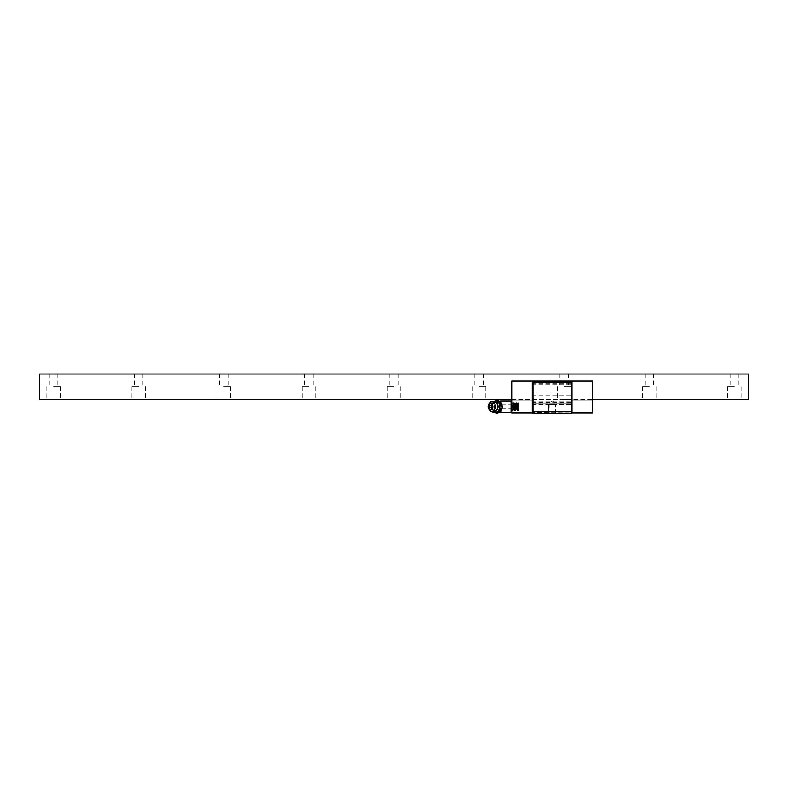 <?xml version="1.0" encoding="UTF-8"?>
<svg xmlns="http://www.w3.org/2000/svg" width="788" height="788" viewBox="0 0 788 788"><rect width="100%" height="100%" fill="white"/><g stroke="black" fill="none" stroke-linecap="round" stroke-linejoin="round"><path stroke-width="0.59" stroke-dasharray="3.94 2.96" d="M39.4 399.536L39.4 374.005L748.6 374.005L748.6 399.536L39.4 399.536M511.727 399.536L592.576 399.536M734.416 399.536L727.679 399.536L734.416 399.536M649.312 399.536L642.575 399.536L649.312 399.536M564.208 399.536L570.945 399.536L564.208 399.536M479.104 399.536L485.841 399.536L479.104 399.536M394 399.536L387.263 399.536L394 399.536M308.896 399.536L302.159 399.536L308.896 399.536M223.792 399.536L230.529 399.536L223.792 399.536M138.688 399.536L131.951 399.536L138.688 399.536M53.584 399.536L60.321 399.536L53.584 399.536M734.416 374.005L730.161 374.005L734.416 374.005M649.312 374.005L645.057 374.005L649.312 374.005M564.208 374.005L568.463 374.005L564.208 374.005M479.104 374.005L483.359 374.005L479.104 374.005M394 374.005L389.745 374.005L394 374.005M308.896 374.005L304.641 374.005L308.896 374.005M223.792 374.005L228.047 374.005L223.792 374.005M138.688 374.005L134.433 374.005L138.688 374.005M53.584 374.005L49.329 374.005L53.584 374.005M734.416 386.77L727.679 386.77L734.416 386.77M649.312 386.77L642.575 386.77L649.312 386.77M564.208 386.77L570.945 386.77L564.208 386.77M479.104 386.77L485.841 386.77L479.104 386.77M394 386.77L387.263 386.77L394 386.77M308.896 386.77L302.159 386.77L308.896 386.77M223.792 386.77L230.529 386.77L223.792 386.77M138.688 386.77L131.951 386.77L138.688 386.77M53.584 386.77L60.321 386.77L53.584 386.77M572.009 381.52L572.009 412.863L592.576 412.863L592.576 381.096L592.576 400.097L592.576 381.096L572.009 381.096L572.009 384.642L572.009 381.52M532.294 402.648L532.294 381.096L532.294 412.439L532.294 402.648L571.586 403.082L572.009 381.096L592.576 381.096L572.009 381.096L572.009 412.725L571.586 412.016L532.294 412.439L533.141 413.72L571.162 413.72L572.009 412.863M572.009 400.097L572.009 403.929L572.009 400.097L592.576 400.097L572.009 400.097M572.009 403.929L572.009 404.638L572.009 403.929L532.294 403.929L532.294 404.638L532.294 400.097L532.294 403.929L572.009 403.929M532.294 412.863L532.294 381.096L532.294 384.642L532.294 381.096L532.294 384.642L532.294 381.096L511.727 381.096L511.727 412.863L532.294 412.439M532.718 403.082L532.718 412.016M571.586 403.082L571.586 412.016M572.009 402.648L572.009 412.439M571.871 413.01L571.162 413.72L571.871 413.01L532.432 413.01L533.141 413.72L571.162 413.72L533.141 413.72L532.432 413.01L571.871 413.01M552.152 413.72L555.835 413.72L552.152 413.72M532.294 381.096L572.009 381.096M532.294 383.224L572.009 383.224L532.294 383.224M532.294 384.642L572.009 384.642L532.294 384.642M532.294 400.097L511.727 400.097L532.294 400.097M532.294 404.638L572.009 404.638L532.294 404.638M532.294 382.229L572.009 382.229M532.294 402.51L572.009 402.51M552.152 413.01L555.126 413.01L552.152 413.01M552.152 402.648L555.126 402.648L552.152 402.648M532.294 398.088L532.294 395.103L532.294 398.088M572.009 398.088L572.009 395.103L572.009 398.088M572.009 388.159L572.009 385.174L572.009 388.159M532.294 388.159L532.294 385.174L532.294 388.159M555.698 413.72L555.698 404.638L552.152 404.638L555.698 404.638L555.698 413.995L548.606 413.995L555.698 413.995L548.606 413.995L548.606 404.638L555.698 404.638L552.152 404.638C548.33 404.638 548.33 404.638 552.152 404.638C555.973 404.638 555.973 404.638 552.152 404.638L548.606 404.638L548.606 413.72M552.152 404.638C548.33 404.638 548.33 404.638 552.152 404.638C555.973 404.638 555.973 404.638 552.152 404.638M511.727 406.628L511.727 401.742L511.727 406.628M511.087 400.954L511.087 412.301M495.524 406.628A3.162 2.236 90 0 1 497.76 403.466A3.162 2.236 90 0 1 499.986 406.628A3.162 2.236 90 0 1 497.76 409.78A3.162 2.236 90 0 1 495.524 406.628M494.844 409.405A5.555 3.93 90 0 1 496.282 401.811A5.555 3.93 90 0 1 501.661 403.84A5.555 3.93 90 0 1 500.222 411.434A5.555 3.93 90 0 1 494.844 409.405M496.273 413.089L497.524 413.089L493.613 409.74L492.155 409.208L492.362 409.78C491.613 407.12 491.613 405.042 492.362 403.515L494.293 401.328M496.273 400.156L497.524 400.156L493.613 403.515C494.362 405.042 494.362 407.12 493.613 409.74M492.51 403.141L492.155 404.037L493.613 403.515M494.45 411.868A5.555 3.93 90 0 1 492.342 409.405A5.555 3.93 90 0 1 493.781 401.811A5.555 3.93 90 0 1 499.149 403.84M494.293 411.917L492.51 410.105M496.43 410.538A4.492 3.172 90 0 1 492.825 410.055C492.579 408.883 492.825 412.006 491.82 406.628A5.565 3.94 -90 0 0 494.431 411.878M496.43 402.717A4.492 3.172 90 0 0 492.825 403.19C495.514 401.309 497.179 402.451 497.819 406.628A4.541 3.211 90 0 1 494.618 411.159A4.541 3.211 90 0 1 491.407 406.628A4.541 3.211 90 0 1 494.618 402.087A4.541 3.211 90 0 1 497.829 406.628C497.218 410.775 495.554 411.917 492.825 410.055A4.492 3.172 90 0 1 491.702 406.628A4.492 3.172 90 0 1 492.825 403.19C492.579 404.362 492.825 401.24 491.82 406.628A5.565 3.94 90 0 1 494.431 401.378M517.164 403.515L518.061 402.53L517.686 406.628C517.45 411.927 517.214 411.927 516.977 406.628L516.692 402.707L516.268 406.628C516.032 411.927 515.795 411.927 515.559 406.628C515.322 401.319 515.086 401.319 514.85 406.628C514.613 411.927 514.377 411.927 514.14 406.628C513.904 401.319 513.668 401.319 513.431 406.628C513.244 410.972 513.047 411.779 512.86 409.041L512.722 406.628C512.495 401.319 512.328 401.319 512.23 406.628L512.279 410.41L512.919 406.628C513.293 401.319 513.609 401.319 513.845 406.628L513.993 409.041C514.19 411.779 514.377 410.972 514.564 406.628C514.8 401.319 515.037 401.319 515.273 406.628C515.51 411.927 515.746 411.927 515.982 406.628C516.219 401.319 516.455 401.319 516.692 406.628C516.928 411.927 517.164 411.927 517.401 406.628L517.824 402.707L517.164 403.515L516.455 409.73L515.746 403.515L515.037 409.73L514.328 403.515L513.618 409.73L512.899 403.397L513.786 402.51L514.377 403.515M517.755 402.51L518.465 410.735L517.214 403.515M518.061 402.53L518.819 404.086L518.534 409.041C518.248 401.742 517.972 400.934 517.686 406.628C517.45 411.927 517.214 411.927 516.977 406.628M515.746 403.515L516.623 402.51M514.564 406.628C514.8 401.319 515.037 401.319 515.273 406.628C515.51 411.927 515.746 411.927 515.982 406.628C516.219 401.319 516.455 401.319 516.692 406.628C516.928 411.927 517.164 411.927 517.401 406.628M514.328 403.515L514.919 402.51L515.795 403.515M516.268 406.628C516.032 411.927 515.795 411.927 515.559 406.628C515.322 401.319 515.086 401.319 514.85 406.628C514.613 411.927 514.377 411.927 514.14 406.628C513.904 401.319 513.668 401.319 513.431 406.628M512.919 406.628C513.293 401.319 513.609 401.319 513.845 406.628M511.727 402.51L512.949 403.407M512.722 406.628C512.495 401.319 512.328 401.319 512.23 406.628M518.819 410.134L518.534 409.041M518.632 403.515L517.923 409.73L517.332 410.735L516.455 409.73M518.819 406.628L518.819 404.855L518.819 406.628M515.037 409.73L515.628 410.735L516.504 409.73M512.348 410.41L512.318 410.351C512.683 403.525 513.057 400.747 513.431 408.46L514.209 410.735L515.086 409.73M513.668 409.73L513.077 410.735L513.431 408.46M501.798 406.628L501.798 404.855L501.798 406.628M501.089 410.696L501.089 412.301M501.089 402.56L501.089 400.954M493.712 409.977L492.461 409.977M493.712 403.269L492.461 403.269M489.348 403.377A4.895 3.457 90 0 0 488.471 406.628A4.895 3.457 -90 0 0 489.348 409.868M730.161 374.005L730.161 386.77M738.671 374.005L738.671 386.77M727.679 386.77L727.679 399.536M741.153 386.77L741.153 399.536M645.057 374.005L645.057 386.77M653.567 374.005L653.567 386.77M642.575 386.77L642.575 399.536M656.049 386.77L656.049 399.536M559.953 374.005L559.953 386.77M568.463 374.005L568.463 386.77M557.471 386.77L557.471 399.536M570.945 386.77L570.945 399.536M474.849 374.005L474.849 386.77M483.359 374.005L483.359 386.77M472.367 386.77L472.367 399.536M485.841 386.77L485.841 399.536M389.745 374.005L389.745 386.77M398.255 374.005L398.255 386.77M387.263 386.77L387.263 399.536M400.737 386.77L400.737 399.536M304.641 374.005L304.641 386.77M313.151 374.005L313.151 386.77M302.159 386.77L302.159 399.536M315.633 386.77L315.633 399.536M219.537 374.005L219.537 386.77M228.047 374.005L228.047 386.77M217.055 386.77L217.055 399.536M230.529 386.77L230.529 399.536M134.433 374.005L134.433 386.77M142.943 374.005L142.943 386.77M131.951 386.77L131.951 399.536M145.425 386.77L145.425 399.536M49.329 374.005L49.329 386.77M57.839 374.005L57.839 386.77M46.847 386.77L46.847 399.536M60.321 386.77L60.321 399.536M549.177 413.01L548.468 413.72L549.177 413.01L549.177 402.648L549.177 413.01M555.126 413.01L555.835 413.72L555.126 413.01L555.126 402.648L555.126 413.01M552.152 400.865L549.177 402.648L552.152 400.865L555.126 402.648L552.152 400.865M532.294 395.103L572.009 395.103L532.294 395.103M532.294 401.062L572.009 401.062L532.294 401.062M532.294 391.134L572.009 391.134L532.294 391.134M532.294 385.174L572.009 385.174L532.294 385.174M499.494 401.181A5.674 5.674 0 0 0 499.494 412.065M513.618 409.73L514.19 410.715M511.727 410.735L513.077 410.735M501.798 404.855L518.819 404.855M501.798 408.401L518.819 408.401"/><path stroke-width="1.18" d="M592.576 399.536L748.6 399.536L748.6 374.005L39.4 374.005L39.4 399.536L511.727 399.536M532.294 381.52L533.003 382.229L571.3 382.229L571.3 411.73L572.009 412.439M571.3 382.229L572.009 381.52M572.009 381.096L572.009 412.863L592.576 412.863L592.576 381.096L532.294 381.096L532.294 412.863L511.727 412.863L511.727 381.096L532.294 381.096M572.009 412.863L571.162 413.72L533.141 413.72L532.294 412.863M533.003 382.229L533.003 411.73L571.3 411.73M533.003 411.73L532.294 412.439M548.606 413.72L555.698 413.72M511.727 411.503L511.087 412.301L511.087 400.954L501.089 400.954L501.089 402.56M500.281 403.269L501.483 403.141L501.838 404.037L500.38 403.515L496.273 400.156L497.73 400.156L501.641 403.515C502.389 406.135 502.389 408.204 501.641 409.74L500.281 409.977L496.47 413.089L494.293 411.917M494.293 401.328L496.273 400.156M496.273 413.089L497.73 413.089L501.483 410.105L501.838 409.208L500.281 409.977M500.38 403.515C499.631 406.135 499.631 408.204 500.38 409.74M499.149 403.84A5.555 3.93 90 0 1 498.774 410.174A5.555 3.93 90 0 1 494.45 411.868M494.431 411.878A5.565 3.94 -90 0 0 499.681 406.628A5.565 3.94 90 0 0 494.431 401.378M492.864 406.628A3.359 2.374 -90 0 0 491.328 403.476A3.359 2.374 -90 0 0 488.708 404.392A3.359 2.374 -90 0 0 488.117 406.628A3.359 2.374 -90 0 0 488.708 408.854A3.359 2.374 -90 0 0 491.328 409.77A3.359 2.374 -90 0 0 492.864 406.628M492.382 406.628A2.906 2.059 -90 0 0 490.333 403.712A2.906 2.059 -90 0 0 488.274 406.628A2.906 2.059 -90 0 0 490.333 409.533A2.906 2.059 -90 0 0 492.382 406.628M491.348 406.628A1.448 1.024 90 0 1 489.309 406.628A1.448 1.024 90 0 1 491.348 406.628M499.494 412.065A5.674 5.674 0 0 0 501.089 412.301L501.089 410.696M496.43 402.717A4.492 3.172 90 0 1 498.046 406.628A4.492 3.172 90 0 1 496.43 410.538M489.348 409.868A4.895 3.457 -90 0 0 493.16 411.198A4.895 3.457 -90 0 0 495.396 406.628A4.895 3.457 90 0 0 493.16 402.047A4.895 3.457 90 0 0 489.348 403.377C491.604 398.462 499.011 403.042 497.829 406.628C498.075 408.47 495.731 411.986 495.051 411.622C494.913 412.36 490.835 412.439 489.348 409.868L488.708 408.854M501.089 412.301L511.087 412.301M511.727 401.742L511.087 400.954M501.089 400.954A5.674 5.674 0 0 0 499.494 401.181M497.592 400.117L496.401 400.117M497.592 413.129L496.401 413.129M488.708 404.392L489.348 403.377"/></g></svg>
